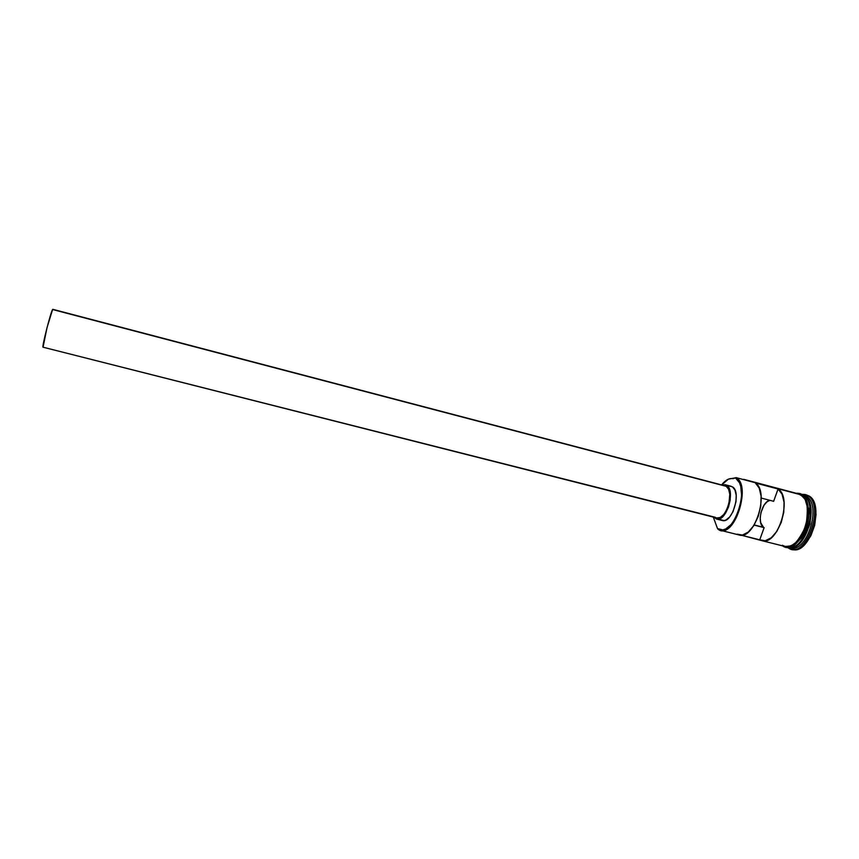 <?xml version="1.0" encoding="UTF-8"?>
<svg xmlns="http://www.w3.org/2000/svg" width="859" height="859" viewBox="0 0 859 859"><rect width="100%" height="100%" fill="white"/><g stroke="black" fill="none" stroke-linecap="round" stroke-linejoin="round"><path stroke-width="1.29" d="M736.088 477.615L735.562 477.926C751.722 486.291 732.136 541.095 717.63 528.586L717.866 529.09C732.609 541.825 752.527 486.108 736.088 477.615L735.39 477.829L736.088 477.615C751.034 484.97 735.776 535.898 720.379 530.282L717.63 528.586L722.752 529.896L725.63 529.015L731.428 524.312L734.123 520.661L738.568 511.427L741.156 500.904L741.607 495.697L740.759 486.43L739.492 482.737L735.39 477.829L728.443 479.15L721.592 484.906C725.458 480.02 729.291 477.948 733.081 478.667L736.088 477.615L800.781 494.784L736.088 477.615M769.954 500.335C761.804 501.345 756.532 523.378 763.501 527.297L754.223 524.935L763.501 527.297L760.687 522.669L760.204 517.88L760.945 512.533L764.027 505.21L766.98 501.839L769.954 500.335M715.354 517.301L43.047 347.197L716.771 517.966C725.919 521.273 735.068 490.94 726.274 486.355L52.603 309.53C50.778 311.72 41.576 348.024 43.047 347.197L47.041 327.59L52.603 309.53L726.274 486.355L728.625 489.319L729.785 494.247L728.937 503.578L726.778 509.688L723.697 514.573L720.207 517.483L716.825 517.977M716.524 519.04L722.279 520.5C732.115 524.054 741.875 491.713 732.405 486.838L726.639 485.324C736.023 490.188 726.274 522.583 716.513 519.04L713.84 517.215L716.567 519.051L718.307 519.126L722.043 517.279L725.63 513.048L728.486 507.068L730.161 500.26L730.386 493.732L729.141 488.481L726.639 485.324L732.405 486.838L734.939 489.995L736.195 495.246L735.98 501.774L733.006 511.717L729.71 516.914L725.952 519.996L724.094 520.586L720.744 519.781M791.654 549.223L792.299 549.406C809.897 555.623 825.692 503.707 808.555 495.74L807.256 495.396C824.372 503.353 808.566 555.29 791.01 549.084L788.111 547.784C805.151 561.314 826.1 504.577 807.256 495.396L805.967 496.169L802.403 494.913L804.11 495.675C820.281 503.213 805.688 552.498 788.863 547.419C796.207 549.416 803.24 541.621 809.951 524.044C811.798 506.853 809.844 497.404 804.11 495.675L805.967 496.169C822.901 504.19 806.214 555.612 789.41 547.516M803.562 495.525L802.553 495.031L803.562 495.525C819.314 502.826 805.828 550.898 789.034 547.398C796.647 548.557 803.509 540.375 809.629 522.841C811.111 506.273 809.081 497.168 803.562 495.525M743.722 479.322L798.698 493.925L803.219 496.792L805.216 499.723L807.6 507.894L807.879 512.812L807.514 518.041L804.937 528.543L800.298 537.713L797.431 541.32L791.182 545.894L785.126 546.496C801.898 552.423 817.092 502.451 800.781 494.784L798.655 493.914M720.379 530.282L739.116 534.974C754.503 540.59 769.911 491.67 755.394 482.973L778.071 488.996C793.061 497.78 777.653 546.378 761.793 540.655L741.263 535.189L759.743 539.817L764.134 527.641L759.743 539.817L765.186 540.762L771.167 537.863L776.794 531.453L781.228 522.455L783.784 512.211L784.063 502.279L782.044 494.15L778.071 488.996L773.637 501.302L778.071 488.996L755.394 482.973L759.216 488.116L761.106 496.255L760.752 506.241L758.186 516.538L753.794 525.611L748.253 532.086L742.412 535.05L737.119 534.148M793.082 546.936C807.643 544.037 817.21 506.971 805.871 497.382C810.134 500.572 811.508 508.904 809.994 522.369C805.839 536.703 800.201 544.896 793.082 546.936M809.221 503.299C813.58 514.713 808.212 535.501 798.87 543.382C808.555 536.037 813.58 511.717 809.221 503.299M788.83 547.419L790.323 547.795C807.192 553.754 822.385 503.846 805.967 496.169L802.381 494.902M800.813 494.687C807.084 496.674 808.781 507.057 805.903 525.826C797.764 543.285 790.409 550.061 783.837 546.174L788.036 546.818L794.36 544.177L800.33 537.777L804.99 528.575L807.578 518.031L807.664 507.841L805.27 499.648L800.813 494.687L801.662 494.419L797.399 493.581L800.813 494.687M782.399 545.809L782.399 545.809C785.244 547.731 791.654 551.703 803.348 534.76C813.323 518.514 807.181 494.483 801.662 494.419L801.748 494.934C807.75 496.781 809.575 506.713 807.235 524.72C799.793 542.34 792.578 549.674 785.577 546.711M754.116 525.107L764.134 527.641L754.116 525.107M800.921 494.516L799.192 493.957M806.333 494.827L811.111 497.823L814.794 504.77L816.05 514.477L814.654 525.429L810.821 535.855L805.162 544.069L798.623 548.815L795.348 549.631L791.01 549.084M808.555 495.74L805.087 494.494L808.555 495.74M802.929 495.106L805.967 496.169L807.256 495.396L801.458 494.301L805.087 494.494M785.985 546.818L792.116 546.238L795.294 544.413L801.275 538.024L803.82 533.686L807.524 523.603L808.877 513.027L808.598 508.088M806.204 499.895L801.748 494.934M782.388 545.25L785.083 546.485M717.469 528.457L713.292 517.086L717.469 528.457M731.095 486.258L725.039 484.68L722.14 485.056L725.361 484.755M773.637 501.302L761.224 498.048L773.637 501.302M725.05 485.818L52.829 309.326M785.137 546.496L761.836 540.665M795.971 493.195C799.042 493.216 800.878 493.581 801.468 494.301"/></g></svg>
